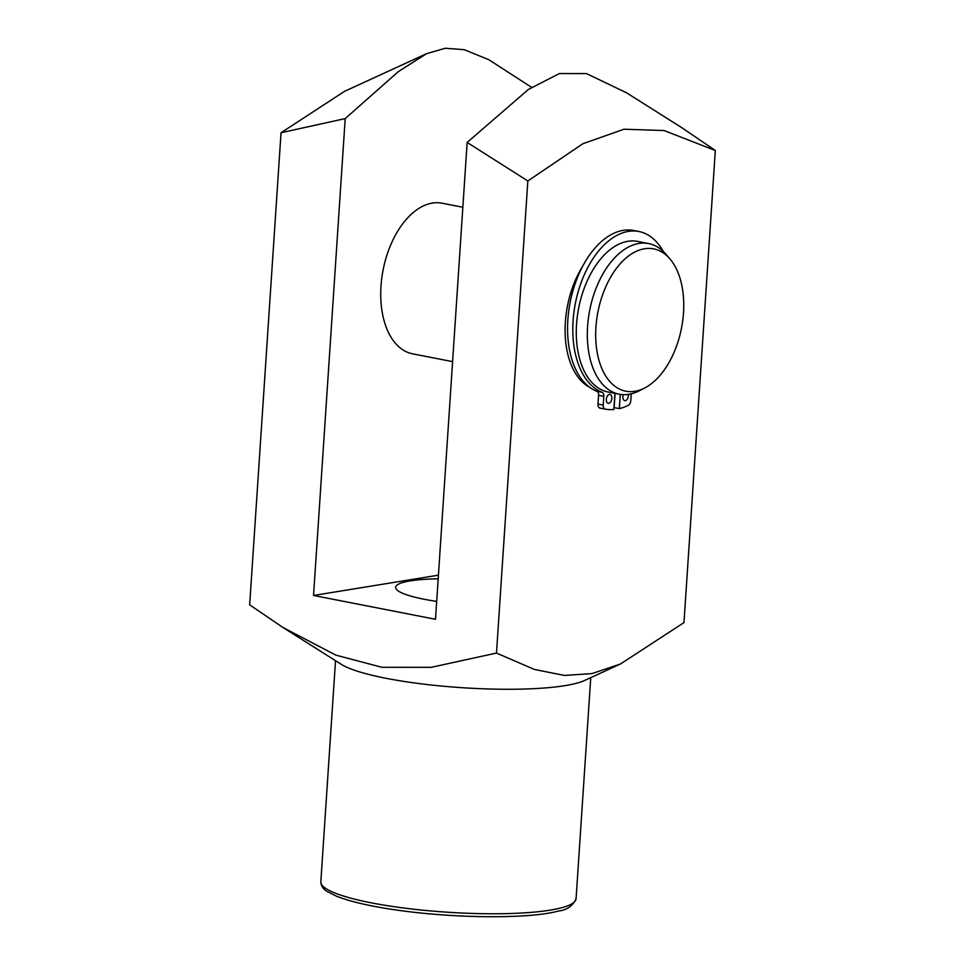 <?xml version="1.0" encoding="UTF-8"?>
<svg xmlns="http://www.w3.org/2000/svg" width="965" height="965" viewBox="0 0 965 965"><rect width="100%" height="100%" fill="white"/><g stroke="black" fill="none" stroke-linecap="round" stroke-linejoin="round"><path stroke-width="1.45" d="M620.302 394.371L619.349 408.629A94.1 55.234 101.1 0 0 628.312 405.348A4.572 2.678 101.1 0 0 630.796 400.596L631.243 393.829M663.257 251.431A82.676 48.527 101.1 0 0 638.854 231.504A82.676 48.527 101.1 0 0 576.286 299.053A82.676 48.527 101.1 0 0 602.196 392.345L596.973 391.332A4.572 2.678 101.1 0 1 598.577 395.276L597.998 404.058A4.572 2.678 101.1 0 0 599.88 408.086A4.572 2.678 101.1 0 0 599.904 408.099L605.079 409.112M599.88 408.086L605.103 409.112A4.572 2.678 101.1 0 0 605.127 409.112A4.572 2.678 101.1 0 1 603.221 405.083L603.813 396.301A4.572 2.678 101.1 0 0 602.196 392.345M605.127 409.112A94.1 55.234 101.1 0 0 613.837 409.522L614.91 393.346M611.846 398.4A4.572 2.678 101.1 0 0 609.964 394.371A4.572 2.678 101.1 0 0 606.466 398.34A4.572 2.678 101.1 0 0 608.215 403.334A4.572 2.678 101.1 0 0 611.846 398.4M623.269 394.661A4.572 2.678 101.1 0 0 624.765 400.644A4.572 2.678 101.1 0 0 628.396 395.71A4.572 2.678 101.1 0 0 628.36 394.383M615.067 393.382L614.126 407.604L619.349 408.629M638.854 231.504L633.631 230.478A82.676 48.527 101.1 0 0 571.051 298.04A82.676 48.527 101.1 0 0 596.973 391.332M622.92 396.181A4.572 2.678 101.1 0 0 623.125 395.131M606.382 398.859A4.572 2.678 101.1 0 0 606.587 397.821M462.85 207.258L442.03 203.193A76.742 45.041 101.1 0 0 383.117 269.862A76.742 45.041 101.1 0 0 412.598 353.817L452.597 361.634M582.751 266.087A76.742 45.041 101.1 0 0 589.76 387.315M683.497 312.889A72.52 42.569 101.1 0 0 669.831 258.777A72.52 42.569 101.1 0 0 597.95 311.84A72.52 42.569 101.1 0 0 644.572 388.063A72.52 42.569 101.1 0 0 683.497 312.889M669.831 258.777L665.778 254.084A76.742 45.041 101.1 0 0 648.625 243.554A76.742 45.041 101.1 0 0 589.712 310.235A76.742 45.041 101.1 0 0 619.192 394.178A76.742 45.041 101.1 0 0 639.047 390.885L644.572 388.063M648.625 243.554L637.6 241.395A76.742 45.041 101.1 0 0 578.674 308.076A76.742 45.041 101.1 0 0 608.167 392.031L619.192 394.178M531.51 87.296L488.797 59.709L464.249 49.698L445.263 48.25L426.47 53.714L398.268 71.675L345.205 118.599L313.541 595.465L438.424 575.176M313.541 595.465L435.492 619.289L467.156 142.434L528.41 89.443L559.398 73.545L586.491 73.593L626.562 92.809L682.195 127.947L715.33 150.504L664.053 130.54L624.005 129.226L582.908 143.713L527.843 180.962L467.156 142.434M436.675 601.388A72.785 12.497 -176.2 0 1 395.638 587.323A72.785 12.497 -176.2 0 1 438.17 578.819M345.205 118.599L281.032 132.736L344.577 91.325L426.47 53.714M281.032 132.736L249.67 604.838L282.805 627.407L341.26 664.318A127.899 21.954 -176.2 0 0 461.909 687.683A127.899 21.954 -176.2 0 0 584.585 680.482L620.423 664.017L683.968 622.606L715.33 150.504M282.805 627.407L335.856 655.139L381.875 667.285L431.174 667.334L496.48 653.064L534.393 669.445L564.489 675.44L591.931 673.594L620.423 664.017M527.843 180.962L496.48 653.064M603.813 396.301L598.577 395.276M603.221 405.083L597.998 404.058M590.749 677.647L576.069 898.765A127.899 21.954 -176.2 0 1 447 912.19A127.899 21.954 -176.2 0 1 320.838 881.817L335.518 660.687M576.069 898.765C572.631 906.099 566.672 910.2 558.192 911.081C530.738 918.861 453.779 918.897 391.259 909.259C367.436 905.592 349.185 901.238 336.532 896.22L327.147 891.467C323.142 889.115 321.031 885.894 320.838 881.817"/></g></svg>
